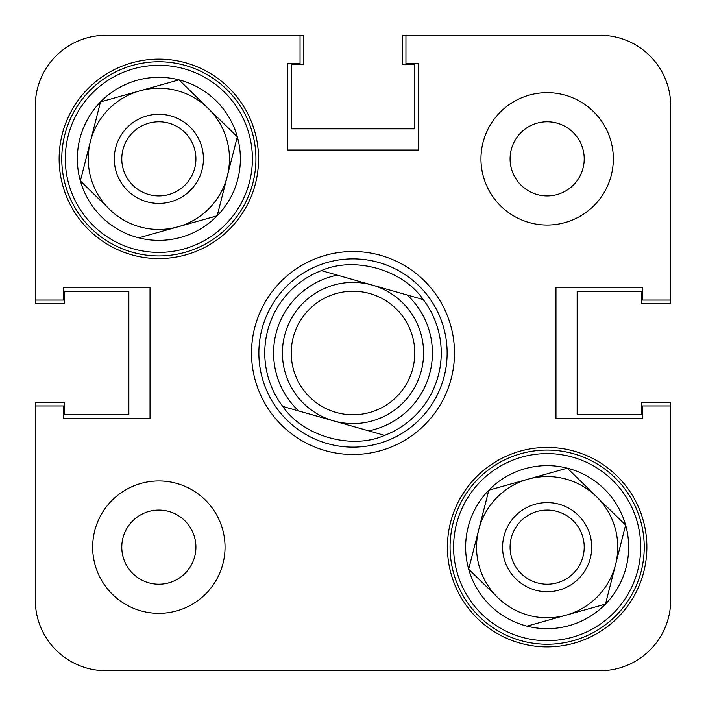 <?xml version="1.0" encoding="UTF-8"?>
<svg xmlns="http://www.w3.org/2000/svg" width="706" height="706" viewBox="0 0 706 706"><rect width="100%" height="100%" fill="white"/><g stroke="black" fill="none" stroke-linecap="round" stroke-linejoin="round"><path stroke-width="1.06" d="M225.037 547.15A66.188 66.188 0 0 0 158.85 480.962A66.188 66.188 0 0 0 92.662 547.15A66.188 66.188 0 0 0 158.85 613.337A66.188 66.188 0 0 0 225.037 547.15M613.337 158.85A66.188 66.188 0 0 0 547.15 92.662A66.188 66.188 0 0 0 480.962 158.85A66.188 66.188 0 0 0 547.15 225.037A66.188 66.188 0 0 0 613.337 158.85M584.215 158.85A37.065 37.065 0 0 0 547.15 121.785A37.065 37.065 0 0 0 510.085 158.85A37.065 37.065 0 0 0 547.15 195.915A37.065 37.065 0 0 0 584.215 158.85M195.915 547.15A37.065 37.065 0 0 0 158.85 510.085A37.065 37.065 0 0 0 121.785 547.15A37.065 37.065 0 0 0 158.85 584.215A37.065 37.065 0 0 0 195.915 547.15M646.872 547.15A99.722 99.722 0 0 0 547.15 447.427A99.722 99.722 0 0 0 447.427 547.15A99.722 99.722 0 0 0 547.15 646.872A99.722 99.722 0 0 0 646.872 547.15M258.572 158.85A99.722 99.722 0 0 0 158.85 59.127A99.722 99.722 0 0 0 59.127 158.85A99.722 99.722 0 0 0 158.85 258.572A99.722 99.722 0 0 0 258.572 158.85M353 251.512A101.487 101.487 0 0 0 251.512 353A101.487 101.487 0 0 0 353 454.487A101.487 101.487 0 0 0 454.487 353A101.487 101.487 0 0 0 353 251.512M405.95 35.3L402.42 35.3L402.42 64.422L414.775 64.422L414.775 128.845L291.225 128.845L291.225 64.422L303.58 64.422L303.58 35.3L105.9 35.3A70.6 70.6 0 0 0 35.3 105.9L35.3 300.05L63.54 300.05L63.54 287.695L150.025 287.695L150.025 418.305L63.54 418.305L63.54 405.95L35.3 405.95L35.3 600.1A70.6 70.6 0 0 0 105.9 670.7L600.1 670.7A70.6 70.6 0 0 0 670.7 600.1L670.7 405.95L642.46 405.95L642.46 418.305L555.975 418.305L555.975 287.695L642.46 287.695L642.46 300.05L670.7 300.05L670.7 105.9A70.6 70.6 0 0 0 600.1 35.3L405.95 35.3L405.95 63.54L418.305 63.54L418.305 150.025L287.695 150.025L287.695 63.54L300.05 63.54L300.05 35.3L105.9 35.3L300.05 35.3M258.864 353A94.136 94.136 0 0 0 353 447.136A94.136 94.136 0 0 0 447.136 353A94.136 94.136 0 0 0 353 258.864A94.136 94.136 0 0 0 258.864 353M251.512 353A101.487 101.487 0 0 0 353 454.487A101.487 101.487 0 0 0 454.487 353A101.487 101.487 0 0 0 353 251.512A101.487 101.487 0 0 0 251.512 353M321.362 270.619L337.3 275.146A79.425 79.425 0 0 0 298.7 410.963L368.7 430.854A79.425 79.425 0 0 0 407.3 295.037L321.362 270.619C354.377 255.907 402.888 269.692 423.229 299.565A88.25 88.25 0 0 1 384.638 435.381C351.623 450.093 303.112 436.308 282.771 406.435A88.25 88.25 0 0 1 321.362 270.619A88.25 88.25 0 0 0 264.75 353M35.3 405.95L35.3 600.1L35.3 402.42L64.422 402.42L64.422 414.775L128.845 414.775L128.845 291.225L64.422 291.225L64.422 303.58L35.3 303.58L35.3 300.05M105.9 670.7L123.55 670.7L105.9 670.7M264.75 670.7L308.434 670.7L264.75 670.7M397.566 670.7L441.25 670.7L397.566 670.7M582.45 670.7L600.1 670.7L582.45 670.7M670.7 600.1L670.7 402.42L641.577 402.42L641.577 414.775L577.155 414.775L577.155 291.225L641.577 291.225L641.577 303.58L670.7 303.58L670.7 105.9M369.882 293.581A61.775 61.775 0 0 0 293.581 336.118A61.775 61.775 0 0 0 336.118 412.419A61.775 61.775 0 0 0 412.419 369.882A61.775 61.775 0 0 0 369.882 293.581M333.7 420.908A70.6 70.6 0 0 1 285.092 333.7A70.6 70.6 0 0 1 372.3 285.092A70.6 70.6 0 0 1 420.908 372.3A70.6 70.6 0 0 1 333.7 420.908M423.229 299.565L407.3 295.037L423.229 299.565M282.771 406.435L298.7 410.963L282.771 406.435M368.7 430.854L384.638 435.381L368.7 430.854M109.536 209.373L80.369 180.895A81.525 81.525 0 0 1 178.997 79.857A81.525 81.525 0 0 1 217.183 215.798A81.525 81.525 0 0 1 80.369 180.895L90.439 141.403A70.6 70.6 0 0 0 177.947 226.82L217.183 215.798L237.331 136.805L178.997 79.857L139.753 90.88A70.6 70.6 0 0 0 90.439 141.403L80.369 180.895L109.536 209.373A70.6 70.6 0 0 0 227.261 176.297A70.6 70.6 0 0 0 139.753 90.88L100.517 101.902L90.439 141.403L100.517 101.902L178.997 79.857L237.331 136.805L217.183 215.798L138.703 237.843L177.947 226.82A70.6 70.6 0 0 0 227.261 176.297M182.845 64.784A97.075 97.075 0 0 1 252.916 182.845A97.075 97.075 0 0 1 134.855 252.916A97.075 97.075 0 0 1 64.784 134.855A97.075 97.075 0 0 1 182.845 64.784A97.075 97.075 0 0 0 64.784 134.855A97.075 97.075 0 0 0 134.855 252.916M202.031 169.864A44.566 44.566 0 0 0 169.864 115.669A44.566 44.566 0 0 0 115.669 147.836A44.566 44.566 0 0 0 147.836 202.031A44.566 44.566 0 0 0 202.031 169.864M194.768 168.01A37.065 37.065 0 0 0 168.01 122.932A37.065 37.065 0 0 0 122.932 149.69A37.065 37.065 0 0 0 149.69 194.768A37.065 37.065 0 0 0 194.768 168.01M208.164 108.327A70.6 70.6 0 0 0 139.753 90.88M497.836 597.673L468.669 569.195A81.525 81.525 0 0 1 567.297 468.157A81.525 81.525 0 0 1 605.483 604.098A81.525 81.525 0 0 1 468.669 569.195L478.739 529.703A70.6 70.6 0 0 0 566.247 615.12L605.483 604.098L625.631 525.105L567.297 468.157L528.053 479.18A70.6 70.6 0 0 0 478.739 529.703L468.669 569.195L497.836 597.673A70.6 70.6 0 0 0 615.561 564.597A70.6 70.6 0 0 0 528.053 479.18L488.817 490.202L478.739 529.703L488.817 490.202L567.297 468.157L625.631 525.105L605.483 604.098L527.003 626.143L566.247 615.12A70.6 70.6 0 0 0 615.561 564.597M571.145 453.084A97.075 97.075 0 0 1 641.216 571.145A97.075 97.075 0 0 1 523.155 641.216A97.075 97.075 0 0 1 453.084 523.155A97.075 97.075 0 0 1 571.145 453.084A97.075 97.075 0 0 0 453.084 523.155A97.075 97.075 0 0 0 523.155 641.216M590.331 558.164A44.566 44.566 0 0 0 558.164 503.969A44.566 44.566 0 0 0 503.969 536.136A44.566 44.566 0 0 0 536.136 590.331A44.566 44.566 0 0 0 590.331 558.164M583.068 556.31A37.065 37.065 0 0 0 556.31 511.232A37.065 37.065 0 0 0 511.232 537.99A37.065 37.065 0 0 0 537.99 583.068A37.065 37.065 0 0 0 583.068 556.31M596.464 496.627A70.6 70.6 0 0 0 528.053 479.18M135.728 249.492A93.545 93.545 0 0 0 249.492 181.971A93.545 93.545 0 0 0 181.971 68.208A93.545 93.545 0 0 0 68.208 135.728A93.545 93.545 0 0 0 135.728 249.492M524.028 637.792A93.545 93.545 0 0 0 637.792 570.272A93.545 93.545 0 0 0 570.272 456.508A93.545 93.545 0 0 0 456.508 524.028A93.545 93.545 0 0 0 524.028 637.792"/></g></svg>
